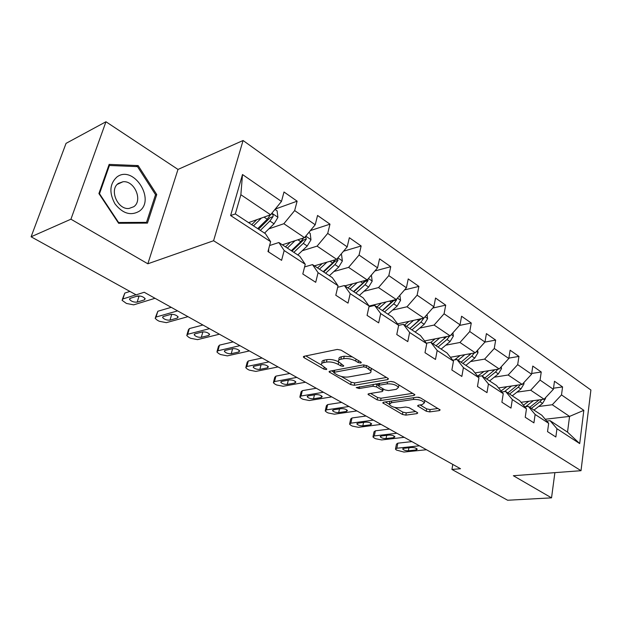 <?xml version="1.0" encoding="UTF-8"?>
<svg xmlns="http://www.w3.org/2000/svg" width="622" height="622" viewBox="0 0 622 622"><rect width="100%" height="100%" fill="white"/><g stroke="black" fill="none" stroke-linecap="round" stroke-linejoin="round"><path stroke-width="0.93" d="M360.768 363.046L361.312 362.502L360.83 362.027L341.105 350.163L337.303 349.424L304.057 356.282L303.38 357.012L304.158 357.736L323.79 369.071L326.317 369.569L326.807 369.071L321.442 364.927C321.061 363.792 321.807 363.023 323.697 362.61L326.426 362.074C330.336 361.584 334.255 362.354 338.181 364.383L340.693 365.853L343.258 366.358L343.779 365.837L338.469 361.677C338.073 360.488 338.866 359.671 340.848 359.236L343.671 358.684C347.706 358.179 351.694 358.964 355.636 361.024L358.148 362.533L360.768 363.046M426.226 411.212L429.693 411.904L439.287 410.606L440.158 409.921L420.519 397.909L416.95 397.209L383.494 402.216L382.732 402.862L402.434 414.454L405.824 415.131L416.942 413.63L417.766 412.977L417.199 412.448L409.105 407.698L405.645 407.013L400.101 407.799C394.986 407.939 391.386 406.827 389.294 404.463L391.378 402.722L413.397 399.456C418.629 399.285 422.291 400.405 424.398 402.807L422.128 404.665L418.396 405.194L417.564 405.871L426.226 411.212L426.669 408.879L430.136 409.564L438.082 408.467M513.352 475.721L551.535 497.857L507.638 500.243L451.93 469.447L460.513 468.731L144.218 292.262L136.117 294.851L31.1 236.788L70.931 219.201L147.842 263.79L213.587 240.737L581.01 470.698L513.352 475.721M387.646 379.622L388.462 378.876L387.817 378.254L366.871 365.658L363.147 364.927L329.8 371.171L329.092 371.87L350.691 384.598L354.229 385.29L387.646 379.622L387.918 378.308M394.325 382.165L414.897 394.752L414.058 395.468L380.602 400.545L377.134 399.86L368.037 394.379L368.792 393.71L382.11 391.588L382.888 390.896L382.266 390.297L376.543 386.931L372.975 386.231L359.127 388.525L356.196 387.607L390.678 381.442L394.325 382.165M213.587 240.737L243.078 140.51L590.9 390.017L581.01 470.698M553.518 388.198L562.576 386.923L554.482 381.255L553.37 389.294L540.075 380.104L541.241 371.995L532.782 366.078L531.577 374.242L517.683 364.64L518.958 356.398L510.118 350.217L508.804 358.505L494.272 348.468L495.656 340.094L486.404 333.625L484.981 342.046L469.766 331.534L471.266 323.028L461.578 316.248L460.031 324.808L444.077 313.791L445.71 305.145L435.548 298.039L433.868 306.739L417.129 295.178L418.901 286.392L408.234 278.928L406.415 287.768L388.828 275.624L390.748 266.69L379.544 258.845L377.562 267.833L359.057 255.059L361.149 245.978L349.354 237.721L347.2 246.864L327.716 233.405L329.979 224.169L317.554 215.469L315.214 224.767L294.657 210.57L297.129 201.178L284.005 191.996L281.463 201.45L242.502 174.533L230.614 215.539L235.334 213.929L265.438 233.701L270.624 241.678L267.965 251.552L281.595 260.338L284.168 250.526L278.866 242.518L299.773 256.248L305.254 264.303L302.813 273.999L315.712 282.31L318.075 272.677L312.493 264.607L332.311 277.622L338.041 285.723L335.794 295.248L348.025 303.124L350.194 293.662L344.37 285.545L363.186 297.899L369.134 306.032L367.073 315.393L378.674 322.865L380.672 313.566L374.638 305.433L392.521 317.173L398.663 325.322L396.766 334.519L407.791 341.618L409.626 332.482L403.414 324.334L420.425 335.507L426.739 343.663L424.989 352.697L435.478 359.454L437.173 350.481L430.805 342.318L447.016 352.969L453.469 361.125L451.86 370.004L461.851 376.442L463.406 367.618L456.906 359.462L472.362 369.623L478.94 377.764L477.463 386.503L486.995 392.637L488.425 383.961L481.809 375.82L496.566 385.516L503.252 393.648L501.892 402.232L510.989 408.094L512.31 399.557L505.585 391.44L519.697 400.716L526.469 408.817L525.225 417.261L533.917 422.867L535.13 414.47L528.327 406.376L541.832 415.247L548.674 423.318L547.531 431.629L555.85 436.994L556.962 428.729L550.089 420.674L567.521 432.127L569.565 416.406L552.274 404.751L538.621 406.493M562.576 386.923L561.503 394.908L583.833 410.333L579.696 443.579L556.962 428.729M548.674 423.318L535.13 414.47M526.469 408.817L512.31 399.557M503.252 393.648L488.425 383.961M478.94 377.764L463.406 367.618M453.469 361.125L437.173 350.481M426.739 343.663L409.626 332.482M398.663 325.322L380.672 313.566M363.963 291.29L378.534 287.574L396.222 299.501L369.126 306.016L350.194 293.662M338.041 285.723L318.075 272.677M305.254 264.303L284.168 250.526M270.624 241.678L230.614 215.539M516.921 392.155L530.706 390.204L544.094 399.231L521.026 402.294M524.812 406.835L528.327 406.376M544.094 399.231L553.37 389.294M530.706 390.204L540.075 380.104M494.257 377.189L508.174 375.004L522.161 384.435L498.541 387.918M501.876 391.977L505.585 391.44M522.161 384.435L531.577 374.242M508.174 375.004L517.683 364.64M470.559 361.545L484.616 359.112L499.241 368.978L475.029 372.92M477.875 376.45L481.809 375.82M499.241 368.978L508.804 358.505M484.616 359.112L494.272 348.468M445.764 345.187L459.953 342.481L475.262 352.806L450.421 357.269M452.738 360.2L456.906 359.462M475.262 352.806L484.981 342.046M459.953 342.481L469.766 331.534M419.796 328.066L434.109 325.057L450.157 335.88L424.624 340.934M426.373 343.188L430.805 342.318M450.157 335.88L460.031 324.808M434.109 325.057L444.077 313.791M411.912 329.917L420.977 322.11L423.839 318.13L397.559 323.86M433.868 306.739L423.839 318.13L407.006 306.77L392.56 310.121M398.655 325.36L403.414 324.334M407.006 306.77L417.129 295.178M368.97 306.786L374.638 305.433M396.222 299.501L406.415 287.768M378.534 287.574L388.828 275.624M333.897 271.519L348.6 267.382L367.205 279.931L344.837 285.856M337.66 287.325L344.37 285.545M367.205 279.931L377.562 267.833M348.6 267.382L359.057 255.059M302.245 250.736L317.088 246.133L336.673 259.343L314.39 265.851M304.593 266.931L312.493 264.607M336.673 259.343L347.2 246.864M317.088 246.133L327.716 233.405M268.883 228.857L283.857 223.718L304.516 237.651L282.341 244.804M269.583 245.542L278.866 242.518M304.516 237.651L315.214 224.767M283.857 223.718L294.657 210.57M242.502 174.533L240.869 194.725L270.593 214.777L248.582 222.629M270.593 214.777L281.463 201.45M147.842 263.79L177.993 169.433L105.958 121.756L70.931 219.201M105.958 121.756L66.049 143.363L31.1 236.788M551.535 497.857L554.886 472.634M177.993 169.433L243.078 140.51M452.8 464.424L451.93 469.447M240.869 194.725L235.334 213.929M545.23 419.251L569.565 416.406L583.833 410.333M546.761 421.055L550.089 420.674M579.696 443.579L567.521 432.127M552.274 404.751L561.503 394.908M275.243 209.07L297.129 201.178M310.378 230.591L329.979 224.169M343.523 251.226L361.149 245.978M374.848 270.998L390.748 266.69M404.525 289.938L418.901 286.392M432.687 308.077L445.71 305.145M459.456 325.454L471.266 323.028M484.927 342.1L495.656 340.094M508.866 358.117L518.958 356.398M531.693 373.472L541.241 371.995M118.623 223.282L147.453 223.104L156.744 194.554L138.131 165.584L109.145 164.395L98.906 193.551L118.623 223.282M136.047 166.556L138.131 165.584M155.391 195.129L156.744 194.554M352.301 356.896L344.23 356.204L343.671 358.684M338.827 360.107L339.029 359.213C338.632 358.023 339.425 357.207 341.416 356.764L344.23 356.204M338.531 361.817C334.628 359.866 330.78 359.135 326.993 359.633L326.426 362.074M321.799 363.411L322.009 362.502C321.628 361.366 322.383 360.589 324.264 360.169L326.993 359.633M305.814 355.924L321.473 364.997M341.214 376.434L351.212 382.227L354.75 382.927L386.511 377.468M331.557 370.836L333.928 372.213M366.179 367.345L363.582 366.832L334.302 372.259L333.804 372.757L336.899 374.724C340.7 376.66 344.526 377.414 348.382 376.986L368.411 373.418C370.479 373.006 371.318 372.197 370.93 371L366.179 367.345L366.576 365.495M334.341 370.315L333.874 372.438M370.603 370.424L371.381 368.372M412.884 393.322L381.084 398.212L380.602 400.545M370.557 393.431L377.624 397.528L381.084 398.212M378.596 385.461L375.564 383.976M396.276 389.325L398.469 387.389C396.253 384.831 392.474 383.657 387.141 383.883L379.288 385.181L378.503 385.897L379.14 386.503L384.863 389.877L388.423 390.577L396.276 389.325M398.725 386.114L398.943 384.94M394.076 382.025L390.896 381.418M378.977 383.401L378.596 385.469M420.075 404.953L426.669 408.879M424.655 401.47L424.88 400.537M419.578 397.497L418.031 397.186M389.862 401.268L389.496 403.46M394.651 407.394L402.885 412.161L406.275 412.837L415.667 411.546M385.259 401.952L389.232 404.253M256.793 219.698L251.716 224.682M261.403 218.058L253.496 225.856M274.978 209.404L277.109 210.85L277.902 217.436L274.053 223.803L264.537 233.11M260.361 230.365L269.894 221.02L272.988 216.643L270.166 217.638L258.565 229.184M270.352 214.862L267.25 219.247L257.71 228.624M272.988 216.643C273.338 215.08 272.864 214.17 271.55 213.898L271.27 213.952M268.611 251.964L268.688 248.862M155.01 298.288L133.691 304.858L126.429 303.443L122.052 300.286L122.892 298.972L136.008 294.789M129.92 291.423L124.804 293.086L122.892 298.972M137.151 302.129C133.87 302.37 131.335 301.46 129.539 299.407L130.223 298.335L137.493 296.025C140.805 295.769 143.363 296.686 145.175 298.762L144.452 299.866L137.151 302.129L139.033 296.243L136.677 296.29M139.872 295.979L139.033 296.243M122.41 299.198L124.804 293.086M139.258 211.223C156.068 199.779 133.365 164.395 116.92 176.998C109.62 183.817 108.974 192.781 114.984 203.876C122.713 213.603 130.807 216.052 139.258 211.223M133.746 206.737C143.13 200.556 134.438 180.256 122.969 181.756L118.468 183.373C108.873 189.368 117.574 209.956 128.995 208.471L133.746 206.737M99.512 193.722L109.418 165.491L137.493 166.618L155.539 194.686L146.52 222.349L118.592 222.505L99.512 193.722L99.139 193.893M108.625 165.88L109.418 165.491M144.584 223.119L146.52 222.349M290.373 242.215L285.49 246.872M295.015 240.722L287.333 248.077M308.831 232.457L310.184 233.374L310.977 239.804L307.229 246.001L297.798 254.958M293.841 252.353L303.287 243.365L306.319 239.112L303.474 240.022L291.99 251.14M303.552 237.962L300.776 241.686L291.329 250.705M306.319 239.112L305.433 236.547M322.25 263.557L317.539 267.919M326.915 262.189L319.436 269.163M340.918 254.312L341.571 254.756L342.364 261.022L338.718 267.071L329.38 275.702M325.617 273.229L334.97 264.56L337.94 260.431L335.079 261.263L323.712 271.977M335.064 259.817L332.591 262.966L323.23 271.658M337.94 260.431L337.575 258.27M187.968 316.668L166.354 322.655L159.248 321.263L157.187 320.143L155.15 318.316L156.052 317.041L177.581 310.876M171.229 307.338L157.84 311.249L156.052 317.041M169.985 320.128C166.766 320.33 164.317 319.467 162.63 317.547L163.376 316.505L170.755 314.405C173.997 314.18 176.461 315.043 178.156 316.987L177.379 318.067L169.985 320.128L171.734 314.328L170.568 314.46M155.461 317.306L157.84 311.249M219.395 334.208L197.539 339.643L190.573 338.275L188.614 337.202L186.732 335.522L187.696 334.278L209.482 328.673M202.927 325.018L189.376 328.579L187.696 334.278M201.31 337.295C198.161 337.466 195.798 336.657 194.212 334.854L195.005 333.835L202.469 331.93C205.649 331.744 208.036 332.56 209.63 334.379L208.798 335.421L201.31 337.295L202.881 331.853M187.004 334.582L188.404 329.839L189.376 328.579M352.55 283.811L347.993 287.924M357.238 282.575L349.929 289.199M371.381 275.056L372.189 281.191L368.628 287.084L359.392 295.411M355.815 293.063L365.067 284.705L367.983 280.685L365.114 281.439L353.864 291.78M365.005 280.514L362.805 283.189L353.545 291.57M367.983 280.685L367.952 279.053M381.387 303.07L376.963 306.957M386.083 301.942L378.946 308.255M399.899 295.271L400.56 300.379L397.093 306.133L387.949 314.172M370.137 306.506L370.129 305.775M384.544 311.933L393.703 303.863L396.556 299.952L393.687 300.636L382.553 310.627M393.501 300.154L382.382 310.518M396.556 299.952L396.704 298.949M408.864 321.395L404.564 325.088M413.56 320.369L406.578 326.41M427.042 314.491L427.594 318.658L424.204 324.272L415.162 332.047M423.776 318.301L420.907 318.93L409.898 328.587M420.651 318.822L409.851 328.564M249.391 350.94L227.341 355.877L220.515 354.532L218.641 353.506L216.899 351.959L217.933 350.754L239.929 345.661M233.18 341.898L219.496 345.14L217.933 350.754M231.244 353.7C228.157 353.848 225.864 353.071 224.371 351.376L225.211 350.396L232.752 348.662C235.87 348.507 238.172 349.276 239.68 350.987L238.794 351.998L231.244 353.7L232.612 348.693M217.14 351.088L218.462 346.361L219.496 345.14M278.065 366.933L255.844 371.404L249.158 370.082L247.362 369.103L245.752 367.672L246.841 366.498L269.015 361.887M262.103 358.031L248.31 360.978L246.841 366.498M259.864 369.39C256.839 369.507 254.616 368.768 253.201 367.174L254.095 366.226L261.699 364.655C264.747 364.523 266.986 365.262 268.401 366.871L267.476 367.843L259.864 369.39L261.061 364.787M245.97 366.863L247.214 362.159L248.31 360.978M305.488 382.235L283.134 386.27L276.588 384.971L274.862 384.038L273.369 382.709L274.52 381.574L296.826 377.406M289.774 373.472L275.888 376.139L274.52 381.574M287.263 384.404C284.293 384.497 282.139 383.797 280.802 382.297L281.735 381.372L289.385 379.956C292.379 379.848 294.548 380.555 295.893 382.063L294.914 383.012L287.263 384.404L288.313 380.151M273.556 381.97L274.745 377.29L275.888 376.139M331.744 396.883L309.297 400.521L302.867 399.246L301.219 398.352L299.835 397.116L301.032 396.02L323.448 392.257M316.271 388.252L302.315 390.663L301.032 396.02M313.511 398.788C310.596 398.857 308.504 398.189 307.237 396.774L308.217 395.887L315.898 394.605C318.837 394.527 320.944 395.195 322.219 396.618L321.201 397.536L313.511 398.788L314.437 394.846M299.998 396.432L301.118 391.774L302.315 390.663M356.904 410.924L334.387 414.198L328.082 412.938L326.496 412.075L325.213 410.932L326.457 409.875L348.95 406.485M341.665 402.418L327.662 404.595L326.457 409.875M338.687 412.588C335.826 412.635 333.789 411.997 332.583 410.66L333.602 409.805L341.315 408.646C344.199 408.592 346.244 409.229 347.457 410.574L346.4 411.461L338.687 412.588L339.503 408.918M325.353 410.295L326.418 405.668L327.662 404.595M381.045 424.391L358.482 427.322L352.293 426.086L350.769 425.254L349.572 424.188L350.862 423.17L373.41 420.13M366.031 416.017L351.998 417.968L350.862 423.17M362.844 425.829C360.037 425.86 358.054 425.246 356.911 423.986L357.969 423.154L365.697 422.12C368.527 422.081 370.525 422.696 371.676 423.971L370.58 424.818L362.844 425.829L363.575 422.408M349.696 423.605L350.699 419.01L351.998 417.968M435.073 338.866L430.891 342.372M439.762 337.933L432.928 343.717M452.925 332.77L453.368 336.09L450.064 341.579L441.115 349.097M446.542 336.595L436.053 345.77M438.02 347.06L446.977 339.511L449.652 335.973M446.713 336.556L445.834 337.427M460.101 355.535L454.534 359.881M464.782 354.688L458.08 360.239M477.634 350.178L477.984 352.728L474.749 358.093L465.901 365.378M471.258 353.529L461.065 362.198M462.947 363.435L471.803 356.126L474.283 352.985M484.017 371.458L477.626 376.139M488.69 370.696L482.12 376.03M501.246 366.778L501.503 368.636L498.346 373.884L489.6 380.936M494.887 369.686L484.973 377.904M486.769 379.078L495.532 372.003L497.825 369.211M506.899 386.682L501.044 390.966M511.556 385.998L504.512 391.596M523.833 382.616L524.004 383.852L520.917 388.991L512.271 395.833M517.488 385.119L507.84 392.925M509.558 394.053L518.219 387.187L520.342 384.699M404.214 437.32L381.628 439.933L375.548 438.712L374.086 437.919L372.967 436.924L374.312 435.944L396.89 433.231M389.426 429.071L375.369 430.821L374.312 435.944M386.052 438.549C383.292 438.564 381.364 437.974 380.275 436.776L381.364 435.983L389.108 435.058C391.891 435.035 393.827 435.625 394.923 436.831L393.796 437.647L386.052 438.549L386.697 435.346M373.083 436.387L374.032 431.816L375.369 430.821M528.817 401.26L523.436 405.179M533.458 400.646L525.567 406.734M545.463 397.761L545.556 398.43L542.532 403.453L533.987 410.092M539.134 399.884L529.742 407.309M531.39 408.39L539.95 401.726L541.91 399.518M426.482 449.737L403.888 452.054L396.509 450.095L395.468 449.17L396.844 448.221L419.438 445.811M411.904 441.612L397.839 443.175L396.844 448.221M408.366 450.779C405.653 450.771 403.779 450.204 402.729 449.076L403.857 448.306L411.601 447.49C414.338 447.482 416.227 448.05 417.276 449.193L416.11 449.978L408.366 450.779L408.942 447.77M395.561 448.664L396.463 444.131L397.839 443.175M356.048 359.151L355.636 361.024M341.416 356.764L340.848 359.236M341.097 364.072L340.693 365.853M338.702 362.105L338.181 364.383M324.264 360.169L323.697 362.61M324.186 367.369L323.79 369.071M304.531 356.188L304.158 357.736M358.56 360.667L358.148 362.533M354.75 382.927L354.229 385.29M351.212 382.227L350.691 384.598M330.142 371.101L329.808 372.547M364.002 364.873L363.582 366.832M334.76 370.238L334.302 372.259M369.18 367.05L368.784 368.908M414.306 394.177L414.058 395.468M377.624 397.528L377.134 399.86M368.955 393.687L368.683 394.978M382.623 388.556L382.266 390.297M377.049 384.544L376.543 386.931M373.379 384.342L372.975 386.231M359.532 386.666L359.127 388.525M387.537 381.97L387.141 383.883M379.684 383.284L379.288 385.181M418.365 405.202L418.132 406.423M413.747 397.691L413.397 399.456M391.728 400.988L391.378 402.722M417.175 412.433L416.942 413.63M406.275 412.837L405.824 415.131M402.885 412.161L402.434 414.454M383.595 402.201L383.339 403.437M439.513 409.33L439.287 410.606M430.136 409.564L429.693 411.904M277.886 217.272L271.876 213.206M267.25 219.247L264.055 217.109M274.053 223.803L269.894 221.02M144.452 299.866L144.926 298.35M310.961 239.641L305.775 236.135M300.776 241.686L297.93 239.781M307.229 246.001L303.287 243.365M342.349 260.867L337.917 257.873M332.591 262.966L330.057 261.279M338.718 267.071L334.97 264.56M177.379 318.067L177.853 316.505M208.798 335.421L209.249 333.835M372.166 281.035L368.426 278.508M362.805 283.189L360.566 281.688M368.628 287.084L365.067 284.705M400.545 300.232L397.427 298.117M391.549 302.424L389.574 301.102M397.093 306.133L393.703 303.863M427.571 318.511L425.02 316.785M418.925 320.742L417.191 319.576M424.204 324.272L420.977 322.11M238.794 351.998L239.229 350.388M267.476 367.843L267.888 366.226M294.914 383.012L295.31 381.387M321.201 397.536L321.574 395.911M346.4 411.461L346.757 409.851M370.58 424.818L370.914 423.224M453.352 335.942L451.323 334.574M445.025 338.205L443.509 337.194M450.064 341.579L446.977 339.511M477.96 352.588L476.405 351.539M469.937 354.874L468.63 353.996M474.749 358.093L471.803 356.126M501.487 368.504L500.368 367.742M493.744 370.805L492.624 370.051M498.346 373.884L495.532 372.003M523.988 383.72L523.265 383.23M516.509 386.037L515.568 385.407M520.917 388.991L518.219 387.187M393.796 437.647L394.107 436.076M527.814 406.446L526.842 405.808M538.31 400.63L537.525 400.101M542.532 403.453L539.95 401.726M416.11 449.978L416.406 448.431M303.505 356.523L303.38 357.012M329.193 371.42L329.092 371.87M371.458 368.543L370.93 371M368.123 393.983L368.037 394.379M383.292 388.952L382.888 390.896M398.959 384.971L398.469 387.389M424.834 400.506L424.398 402.807M129.539 299.407L129.819 298.521M117.333 184.337L122.969 181.756M162.63 317.547L162.886 316.722M194.212 334.854L194.429 334.092M224.371 351.376L224.565 350.676M253.201 367.174L253.372 366.529M280.802 382.297L280.95 381.698M307.237 396.774L307.369 396.222M332.583 410.66L332.7 410.147M356.911 423.986L357.012 423.512M380.275 436.776L380.361 436.341M402.729 449.076L402.815 448.672"/></g></svg>
